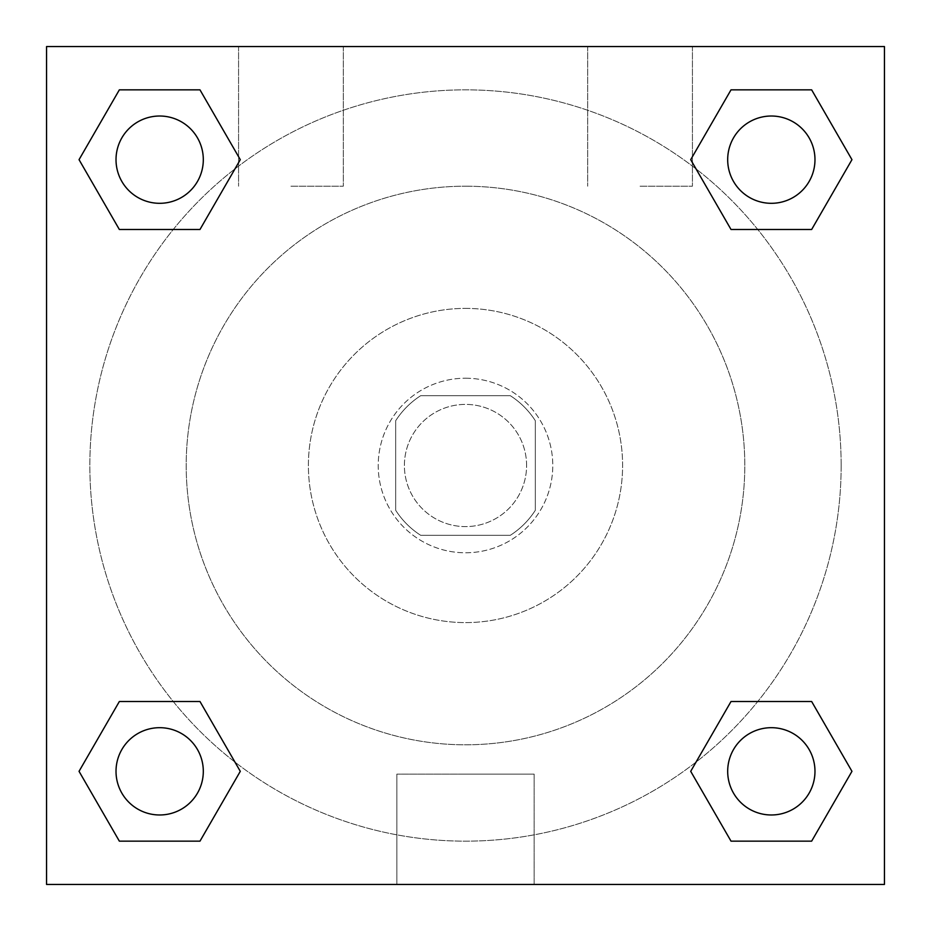 <?xml version="1.0" encoding="UTF-8"?>
<svg xmlns="http://www.w3.org/2000/svg" width="931" height="931" viewBox="0 0 931 931"><rect width="100%" height="100%" fill="white"/><g stroke="black" fill="none" stroke-linecap="round" stroke-linejoin="round"><path stroke-width="0.7" stroke-dasharray="4.66 3.49" d="M526.597 465.5A61.097 61.097 0 0 0 434.952 412.584A61.097 61.097 0 0 0 434.952 518.416A61.097 61.097 0 0 0 526.597 465.5A61.097 61.097 0 0 0 434.952 412.584A61.097 61.097 0 0 0 434.952 518.416A61.097 61.097 0 0 0 526.597 465.5M510.281 535.325L420.719 535.325A82.952 82.952 0 0 1 395.675 510.281L395.675 420.719A82.952 82.952 0 0 1 420.719 395.675L510.281 395.675A82.952 82.952 0 0 1 535.325 420.719L535.325 510.281A82.952 82.952 0 0 1 510.281 535.325L420.719 535.325A82.952 82.952 0 0 1 395.675 510.281L395.675 420.719A82.952 82.952 0 0 1 420.719 395.675L510.281 395.675A82.952 82.952 0 0 1 535.325 420.719L535.325 510.281A82.952 82.952 0 0 1 510.281 535.325M465.5 378.219A87.281 87.281 0 0 1 541.086 509.141A87.281 87.281 0 0 1 389.914 509.141A87.281 87.281 0 0 1 465.5 378.219A87.281 87.281 0 0 0 378.219 465.5A87.281 87.281 0 0 0 465.5 552.781A87.281 87.281 0 0 0 552.781 465.5A87.281 87.281 0 0 0 465.5 378.219M465.5 308.394A157.106 157.106 0 0 1 601.554 544.053A157.106 157.106 0 0 1 329.446 544.053A157.106 157.106 0 0 1 465.5 308.394A157.106 157.106 0 0 1 601.554 544.053A157.106 157.106 0 0 1 329.446 544.053A157.106 157.106 0 0 1 465.5 308.394M465.5 186.2A279.3 279.3 0 0 1 707.385 605.15A279.3 279.3 0 0 1 223.615 605.15A279.3 279.3 0 0 1 465.5 186.2A279.3 279.3 0 0 0 186.2 465.5A279.3 279.3 0 0 0 465.5 744.8A279.3 279.3 0 0 0 744.8 465.5A279.3 279.3 0 0 0 465.5 186.2M46.55 46.55L884.45 46.55L884.45 884.45L46.55 884.45L46.55 46.55L884.45 46.55L884.45 884.45L46.55 884.45L46.55 46.55L884.45 46.55L884.45 884.45L46.55 884.45L46.55 46.55M731.021 229.492L690.709 159.666L731.021 229.492L690.709 159.666L731.021 229.492L690.709 159.666L731.021 89.842L811.646 89.842L851.958 159.666L811.646 229.492L757.764 229.492M173.236 229.492L119.354 229.492L79.042 159.666L119.354 229.492L173.236 229.492L119.354 229.492L79.042 159.666L119.354 89.842L199.979 89.842L240.291 159.666L199.979 229.492L240.291 159.666L199.979 89.842L240.291 159.666L199.979 229.492M199.979 701.509L240.291 771.333L199.979 701.509L240.291 771.333L199.979 841.159L240.291 771.333L199.979 701.509L240.291 771.333L199.979 841.159L119.354 841.159L79.042 771.333L119.354 701.509L173.236 701.509M757.764 701.509L811.646 701.509L851.958 771.333L811.646 841.159L851.958 771.333L811.646 701.509L757.764 701.509L811.646 701.509L851.958 771.333L811.646 841.159L731.021 841.159L690.709 771.333L731.021 701.509L690.709 771.333L731.021 841.159L690.709 771.333L731.021 701.509L690.709 771.333L731.021 841.159L690.709 771.333M46.55 509.141L46.55 421.859L46.573 509.141M465.5 884.45L396.85 884.45L465.5 884.45M465.5 774.127L534.15 774.127L465.5 774.127M884.45 421.859L884.45 509.141L884.427 421.859M290.938 46.55L238.569 46.55L290.938 46.55M640.062 46.55L587.694 46.55L640.062 46.55M290.938 186.2L343.306 186.2L290.938 186.2M640.062 186.2L692.431 186.2L640.062 186.2M727.693 771.333A43.641 43.641 0 0 0 793.154 809.132A43.641 43.641 0 0 0 793.154 733.535A43.641 43.641 0 0 0 727.693 771.333A43.641 43.641 0 0 1 793.154 733.535A43.641 43.641 0 0 1 793.154 809.132A43.641 43.641 0 0 1 727.693 771.333M203.307 159.666A43.641 43.641 0 0 0 137.846 121.868A43.641 43.641 0 0 0 137.846 197.465A43.641 43.641 0 0 0 203.307 159.666A43.641 43.641 0 0 0 137.846 121.868A43.641 43.641 0 0 0 137.846 197.465A43.641 43.641 0 0 0 203.307 159.666A43.641 43.641 0 0 0 137.846 121.868A43.641 43.641 0 0 0 137.846 197.465A43.641 43.641 0 0 0 203.307 159.666A43.641 43.641 0 0 0 137.846 121.868A43.641 43.641 0 0 0 137.846 197.465A43.641 43.641 0 0 0 203.307 159.666A43.641 43.641 0 0 0 137.846 121.868A43.641 43.641 0 0 0 137.846 197.465A43.641 43.641 0 0 0 203.307 159.666M814.974 159.666A43.641 43.641 0 0 0 749.513 121.868A43.641 43.641 0 0 0 749.513 197.465A43.641 43.641 0 0 0 814.974 159.666A43.641 43.641 0 0 0 749.513 121.868A43.641 43.641 0 0 0 749.513 197.465A43.641 43.641 0 0 0 814.974 159.666A43.641 43.641 0 0 0 749.513 121.868A43.641 43.641 0 0 0 749.513 197.465A43.641 43.641 0 0 0 814.974 159.666A43.641 43.641 0 0 0 749.513 121.868A43.641 43.641 0 0 0 749.513 197.465A43.641 43.641 0 0 0 814.974 159.666A43.641 43.641 0 0 0 749.513 121.868A43.641 43.641 0 0 0 749.513 197.465A43.641 43.641 0 0 0 814.974 159.666M203.307 771.333A43.641 43.641 0 0 0 137.846 733.535A43.641 43.641 0 0 0 137.846 809.132A43.641 43.641 0 0 0 203.307 771.333A43.641 43.641 0 0 0 137.846 733.535A43.641 43.641 0 0 0 137.846 809.132A43.641 43.641 0 0 0 203.307 771.333A43.641 43.641 0 0 0 137.846 733.535A43.641 43.641 0 0 0 137.846 809.132A43.641 43.641 0 0 0 203.307 771.333A43.641 43.641 0 0 0 137.846 733.535A43.641 43.641 0 0 0 137.846 809.132A43.641 43.641 0 0 0 203.307 771.333A43.641 43.641 0 0 0 137.846 733.535A43.641 43.641 0 0 0 137.846 809.132A43.641 43.641 0 0 0 203.307 771.333M841.159 465.5A375.659 375.659 0 0 0 277.671 140.174A375.659 375.659 0 0 0 277.671 790.826A375.659 375.659 0 0 0 841.159 465.5A375.659 375.659 0 0 0 383.432 98.919A375.659 375.659 0 0 0 125.697 625.667A375.659 375.659 0 0 0 841.159 465.5M79.042 771.333L119.354 841.159L199.979 841.159L240.291 771.333L199.979 841.159L119.354 841.159L79.042 771.333L119.354 841.159L79.042 771.333L119.354 701.509M690.709 159.666L731.021 89.842L690.709 159.666L731.021 89.842L811.646 89.842L851.958 159.666L811.646 89.842L851.958 159.666L811.646 229.492M534.15 884.45L396.85 884.45L534.15 884.45L534.15 774.127L396.85 774.127L534.15 774.127L534.15 884.45M814.974 771.333A43.641 43.641 0 0 0 749.513 733.535A43.641 43.641 0 0 0 749.513 809.132A43.641 43.641 0 0 0 814.974 771.333A43.641 43.641 0 0 0 749.513 733.535A43.641 43.641 0 0 0 749.513 809.132A43.641 43.641 0 0 0 814.974 771.333A43.641 43.641 0 0 0 749.513 733.535A43.641 43.641 0 0 0 749.513 809.132A43.641 43.641 0 0 0 814.974 771.333M79.042 159.666L119.354 229.492L79.042 159.666L119.354 89.842L199.979 89.842L240.291 159.666L199.979 89.842L119.354 89.842L79.042 159.666L119.354 89.842M811.646 701.509L851.958 771.333L811.646 841.159L731.021 841.159L811.646 841.159L851.958 771.333L811.646 701.509M731.021 89.842L811.646 89.842L851.958 159.666M396.85 884.45L396.85 774.127L396.85 884.45M238.569 46.55L238.569 186.2L238.569 46.55M343.306 46.55L343.306 186.2L343.306 46.55M587.694 46.55L587.694 186.2L587.694 46.55M692.431 46.55L692.431 186.2L692.431 46.55"/><path stroke-width="1.4" d="M811.646 229.492L731.021 229.492L811.646 229.492L851.958 159.666L811.646 229.492L731.021 229.492L690.709 159.666L731.021 89.842L690.709 159.666M119.354 89.842L199.979 89.842L119.354 89.842L199.979 89.842L240.291 159.666L199.979 229.492L119.354 229.492L199.979 229.492L119.354 229.492L79.042 159.666L119.354 89.842L79.042 159.666M119.354 701.509L199.979 701.509L119.354 701.509L79.042 771.333L119.354 701.509L199.979 701.509L240.291 771.333L199.979 841.159L119.354 841.159L199.979 841.159L119.354 841.159L79.042 771.333M757.764 701.509L731.021 701.509L757.764 701.509L731.021 701.509L690.709 771.333L731.021 701.509L811.646 701.509L731.021 701.509L811.646 701.509L851.958 771.333L811.646 841.159L731.021 841.159L811.646 841.159L731.021 841.159L690.709 771.333M884.45 46.55L46.55 46.55L46.55 884.45L884.45 884.45L884.45 46.55M731.021 89.842L811.646 89.842L731.021 89.842L811.646 89.842L851.958 159.666M814.974 771.333A43.641 43.641 0 0 0 749.513 733.535A43.641 43.641 0 0 0 749.513 809.132A43.641 43.641 0 0 0 814.974 771.333M203.307 771.333A43.641 43.641 0 0 0 137.846 733.535A43.641 43.641 0 0 0 137.846 809.132A43.641 43.641 0 0 0 203.307 771.333M814.974 159.666A43.641 43.641 0 0 0 749.513 121.868A43.641 43.641 0 0 0 749.513 197.465A43.641 43.641 0 0 0 814.974 159.666M203.307 159.666A43.641 43.641 0 0 0 137.846 121.868A43.641 43.641 0 0 0 137.846 197.465A43.641 43.641 0 0 0 203.307 159.666M173.236 701.509L199.979 701.509M757.764 229.492L731.021 229.492M199.979 229.492L173.236 229.492"/></g></svg>
